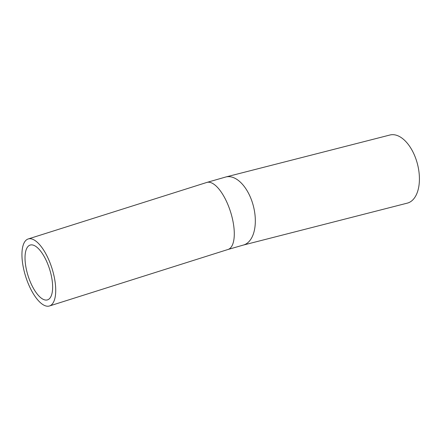 <?xml version="1.0" encoding="UTF-8"?>
<svg xmlns="http://www.w3.org/2000/svg" width="441" height="441" viewBox="0 0 441 441"><rect width="100%" height="100%" fill="white"/><g stroke="black" fill="none" stroke-linecap="round" stroke-linejoin="round"><path stroke-width="0.66" d="M30.545 282.466A28.742 11.257 72.4 0 1 30.159 245.069A28.742 11.257 72.4 0 1 49.563 269.076A28.742 11.257 72.4 0 1 47.501 299.874A28.742 11.257 72.4 0 1 30.545 282.466M48.968 260.251A35.153 13.77 -107.6 0 0 28.224 238.956A35.153 13.77 -107.6 0 0 25.705 276.628A35.153 13.77 -107.6 0 0 49.436 305.988A35.153 13.77 -107.6 0 0 48.968 260.251M206.796 182.447A35.153 13.77 -107.6 0 1 227.534 203.742A35.153 13.77 -107.6 0 1 228.008 249.479L243.25 245.097L407.341 203.125A35.153 19.498 -104.3 0 0 414.463 155.21A35.153 19.498 -104.3 0 0 389.921 135.012L225.831 176.979L206.796 182.447L28.224 238.956M243.25 245.097A35.153 19.498 -104.3 0 0 250.372 197.177A35.153 19.498 -104.3 0 0 225.831 176.979M228.008 249.479L49.436 305.988"/></g></svg>
